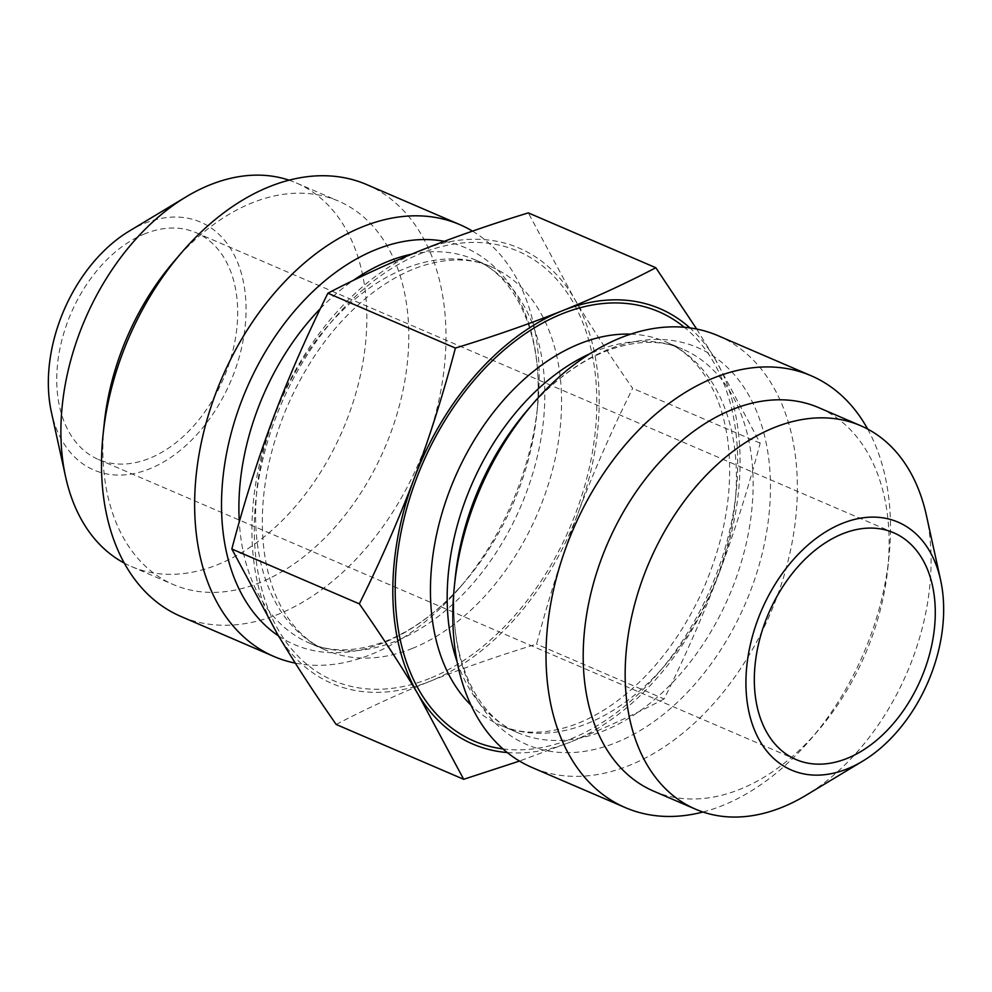 <?xml version="1.0" encoding="UTF-8"?>
<svg xmlns="http://www.w3.org/2000/svg" width="992" height="992" viewBox="0 0 992 992"><rect width="100%" height="100%" fill="white"/><g stroke="black" fill="none" stroke-linecap="round" stroke-linejoin="round"><path stroke-width="0.74" stroke-dasharray="4.96 3.72" d="M295.306 663.127A235.067 157.902 113.3 0 0 371.033 654.484A235.067 157.902 113.3 0 0 459.284 588.206A235.067 157.902 113.3 0 0 537.614 406.088A235.067 157.902 113.3 0 0 472.502 231.124M336.176 724.458C366.271 708.722 397.445 694.375 429.697 681.417C462.049 668.484 497.674 656.047 536.598 644.118C548.725 598.176 562.501 554.59 577.939 513.348A236.939 159.154 -66.7 0 1 429.697 681.417A236.939 159.154 -66.7 0 1 277.314 633.863A236.939 159.154 -66.7 0 1 273.184 418.24A236.939 159.154 -66.7 0 1 421.426 250.182A236.939 159.154 -66.7 0 1 573.81 297.736A236.939 159.154 -66.7 0 1 577.939 513.348C593.464 472.142 611.704 430.466 632.66 388.331C610.278 356.227 590.662 326.021 573.81 297.736L528.314 212.883M173.811 261.677A208.754 140.232 -66.7 0 1 338.322 201.016A208.754 140.232 -66.7 0 1 403.136 389.707A208.754 140.232 -66.7 0 1 259.482 582.763A208.754 140.232 -66.7 0 1 173.34 584.561A208.754 140.232 -66.7 0 1 104.247 423.41M366.618 184.549A235.067 157.902 -66.7 0 1 439.605 397.023A235.067 157.902 -66.7 0 1 277.847 614.408A235.067 157.902 -66.7 0 1 180.854 616.429M145.043 233.715A123.454 82.931 113.3 0 0 60.09 347.882A123.454 82.931 113.3 0 0 98.419 459.47A123.454 82.931 113.3 0 0 223.386 378.832A123.454 82.931 113.3 0 0 195.982 232.649A123.454 82.931 113.3 0 0 145.043 233.715M664.107 698.963C634.012 714.699 602.838 729.046 570.574 742.004A236.939 159.154 113.3 0 0 718.816 573.946C703.291 615.152 685.05 656.828 664.107 698.963L536.598 644.118M507.296 752.556A236.939 159.154 113.3 0 0 570.574 742.004L519.498 761.062M696.694 329.059L714.686 358.323A236.939 159.154 113.3 0 0 689.948 327.918M714.686 358.323L760.17 443.176C748.042 489.118 734.266 532.704 718.816 573.946A236.939 159.154 113.3 0 0 714.686 358.323M717.972 335.668A235.067 157.902 -66.7 0 1 770.139 614.011A235.067 157.902 -66.7 0 1 532.196 767.56M702.981 812.014A235.067 157.902 113.3 0 0 810.625 739.325A235.067 157.902 113.3 0 0 888.956 557.219A235.067 157.902 113.3 0 0 867.69 429.077M653.678 791.17A208.754 140.232 113.3 0 0 818.189 730.509A208.754 140.232 113.3 0 0 887.753 568.776A208.754 140.232 113.3 0 0 818.66 407.625M926.379 515.282A208.754 140.232 -66.7 0 1 805.913 795.336M124.31 563.109A208.754 140.232 113.3 0 0 131.39 566.506A208.754 140.232 113.3 0 0 217.521 564.708A208.754 140.232 113.3 0 0 361.175 371.665A208.754 140.232 113.3 0 0 296.36 182.974A208.754 140.232 113.3 0 0 289.019 180.172M129.245 231.086A134.937 90.632 -66.7 0 1 245.545 296.819A134.937 90.632 -66.7 0 1 149.556 468.856A134.937 90.632 -66.7 0 1 51.386 412.102M760.17 443.176L632.66 388.331M278.566 635.946A216.07 145.13 113.3 0 0 383.631 642.754A216.07 145.13 113.3 0 0 464.74 581.833A216.07 145.13 113.3 0 0 536.746 414.445A216.07 145.13 113.3 0 0 444.304 241.304M411.494 254.212A208.754 140.232 -66.7 0 1 474.35 259.532A208.754 140.232 -66.7 0 1 539.164 448.223A208.754 140.232 -66.7 0 1 395.498 641.266A208.754 140.232 -66.7 0 1 309.368 643.064A208.754 140.232 -66.7 0 1 239.295 521.866M320.391 308.599A208.754 140.232 -66.7 0 1 353.202 280.476M412.238 648.47A208.754 140.232 113.3 0 0 555.892 455.415A208.754 140.232 113.3 0 0 491.077 266.724A208.754 140.232 113.3 0 0 279.769 403.087A208.754 140.232 113.3 0 0 326.095 650.268A208.754 140.232 113.3 0 0 412.238 648.47M429.648 678.466A233.703 156.984 -66.7 0 1 275.268 418.897A233.703 156.984 -66.7 0 1 571.776 300.03A233.703 156.984 -66.7 0 1 429.648 678.466M630.701 334.143A208.754 140.232 -66.7 0 1 665.905 341.918L682.632 349.122C660.523 339.4 634.756 340.144 605.343 351.379C577.902 362.415 551.874 382.069 527.26 410.353A216.07 145.13 -66.7 0 1 608.369 349.432A216.07 145.13 -66.7 0 1 770.4 493.049A216.07 145.13 -66.7 0 1 599.242 748.253A216.07 145.13 -66.7 0 1 455.254 577.753C446.636 654.956 475.838 716.422 517.65 732.666A208.754 140.232 113.3 0 0 728.959 596.304A208.754 140.232 113.3 0 0 682.632 349.122A208.754 140.232 113.3 0 0 596.502 350.92A208.754 140.232 113.3 0 0 589.732 353.822M457.176 661.986A208.754 140.232 113.3 0 0 517.65 732.666L500.923 725.462A208.754 140.232 -66.7 0 1 471.076 705.262M665.905 341.918A208.754 140.232 -66.7 0 1 712.231 589.099A208.754 140.232 -66.7 0 1 500.923 725.462C520.912 734.241 544.038 734.452 570.313 726.107C585.218 721.172 600.185 713.285 615.238 702.46C651.422 675.85 680.574 638.526 702.671 590.5C725.363 538.408 733.733 488.399 727.781 440.46C725.313 422.394 720.812 406.336 714.29 392.286C702.274 367.238 686.142 350.449 665.905 341.918M502.994 748.923A233.703 156.984 113.3 0 0 710.644 588.417A233.703 156.984 113.3 0 0 684.356 327.286M459.284 588.206L464.74 581.833C440.126 610.117 414.098 629.771 386.657 640.82C357.244 652.042 331.477 652.786 309.368 643.064L326.095 650.268C305.982 641.787 289.924 625.146 277.909 600.334C271.25 586.123 266.674 569.83 264.182 551.465C258.614 506.875 265.67 460.052 285.324 410.998C307.532 358.695 338.086 318.209 376.985 289.565C391.803 278.938 406.546 271.151 421.228 266.228C447.677 257.734 470.964 257.895 491.077 266.724L474.35 259.532C516.162 275.764 545.364 337.23 536.746 414.445L537.614 406.088M98.419 459.47L796.018 759.537M195.982 232.649L893.581 532.716M887.753 568.776L888.956 557.219M818.189 730.509L810.625 739.325M131.39 566.506L173.34 584.561M296.36 182.974L338.322 201.016"/><path stroke-width="1.49" d="M472.502 231.124A235.067 157.902 113.3 0 0 459.804 224.626A235.067 157.902 113.3 0 0 221.861 378.175A235.067 157.902 113.3 0 0 274.028 656.518A235.067 157.902 113.3 0 0 295.306 663.127M274.028 656.518L180.854 616.429A235.067 157.902 -66.7 0 1 103.044 434.98L104.247 423.41A208.754 140.232 -66.7 0 1 173.811 261.677L181.375 252.861A235.067 157.902 -66.7 0 1 366.618 184.549L459.804 224.626M103.044 434.98A235.067 157.902 -66.7 0 1 181.375 252.861M842.642 533.783A123.454 82.931 -66.7 0 1 893.581 532.716A123.454 82.931 -66.7 0 1 920.985 678.9A123.454 82.931 -66.7 0 1 796.018 759.537A123.454 82.931 -66.7 0 1 757.677 647.95A123.454 82.931 -66.7 0 1 842.642 533.783M689.948 327.918A236.939 159.154 113.3 0 0 562.303 310.769A236.939 159.154 113.3 0 0 414.061 478.838A236.939 159.154 113.3 0 0 418.19 694.462C401.338 666.165 381.722 635.959 359.34 603.855C380.296 561.72 398.536 520.044 414.061 478.838C429.499 437.596 443.275 394.01 455.402 348.068C494.326 336.139 529.951 323.702 562.303 310.769C594.555 297.811 625.729 283.464 655.824 267.728L528.314 212.883C489.391 224.812 453.766 237.249 421.426 250.182C389.162 263.14 357.988 277.5 327.893 293.223C306.95 335.358 288.709 377.034 273.184 418.24C257.734 459.482 243.958 503.08 231.83 549.01L277.314 633.863C294.178 662.16 313.794 692.354 336.176 724.458L463.686 779.303L418.19 694.462A236.939 159.154 113.3 0 0 507.296 752.556M519.498 761.062L463.686 779.303M655.824 267.728L696.694 329.059M359.34 603.855L231.83 549.01M455.402 348.068L327.893 293.223M625.382 807.637L532.196 767.56A235.067 157.902 -66.7 0 1 454.386 586.098A235.067 157.902 -66.7 0 1 532.716 403.98A235.067 157.902 -66.7 0 1 620.967 337.702A235.067 157.902 -66.7 0 1 717.972 335.668L811.146 375.757A235.067 157.902 113.3 0 0 714.153 377.778A235.067 157.902 113.3 0 0 552.395 595.163A235.067 157.902 113.3 0 0 625.382 807.637A235.067 157.902 113.3 0 0 702.981 812.014M867.69 429.077A235.067 157.902 113.3 0 0 811.146 375.757M860.61 425.68L818.66 407.625A208.754 140.232 113.3 0 0 732.518 409.436A208.754 140.232 113.3 0 0 588.864 602.479A208.754 140.232 113.3 0 0 653.678 791.17L695.64 809.224A208.754 140.232 -66.7 0 1 630.825 620.533A208.754 140.232 -66.7 0 1 774.479 427.478A208.754 140.232 -66.7 0 1 860.61 425.68A208.754 140.232 -66.7 0 1 926.379 515.282L940.614 580.097A134.937 90.632 113.3 0 0 842.444 523.342A134.937 90.632 113.3 0 0 746.455 695.367A134.937 90.632 113.3 0 0 862.755 761.1A134.937 90.632 113.3 0 0 940.614 580.097M862.755 761.1L805.913 795.336A208.754 140.232 -66.7 0 1 695.64 809.224M289.019 180.172A208.754 140.232 113.3 0 0 186.087 196.862A208.754 140.232 113.3 0 0 65.621 476.904A208.754 140.232 113.3 0 0 124.31 563.109M65.621 476.904L51.386 412.102A134.937 90.632 -66.7 0 1 129.245 231.086L186.087 196.862M444.304 241.304A216.07 145.13 113.3 0 0 245.446 391.332A216.07 145.13 113.3 0 0 278.566 635.946M239.295 521.866A208.754 140.232 -66.7 0 1 320.391 308.599M353.202 280.476A208.754 140.232 -66.7 0 1 411.494 254.212M454.386 586.098L455.254 577.753A216.07 145.13 -66.7 0 1 527.26 410.353L532.716 403.98M589.732 353.822A208.754 140.232 113.3 0 0 457.176 661.986M471.076 705.262A208.754 140.232 -66.7 0 1 442.556 511.351A208.754 140.232 -66.7 0 1 579.762 343.728A208.754 140.232 -66.7 0 1 630.701 334.143M684.356 327.286A233.703 156.984 113.3 0 0 562.352 313.72A233.703 156.984 113.3 0 0 397.904 551.019A233.703 156.984 113.3 0 0 502.994 748.923"/></g></svg>
